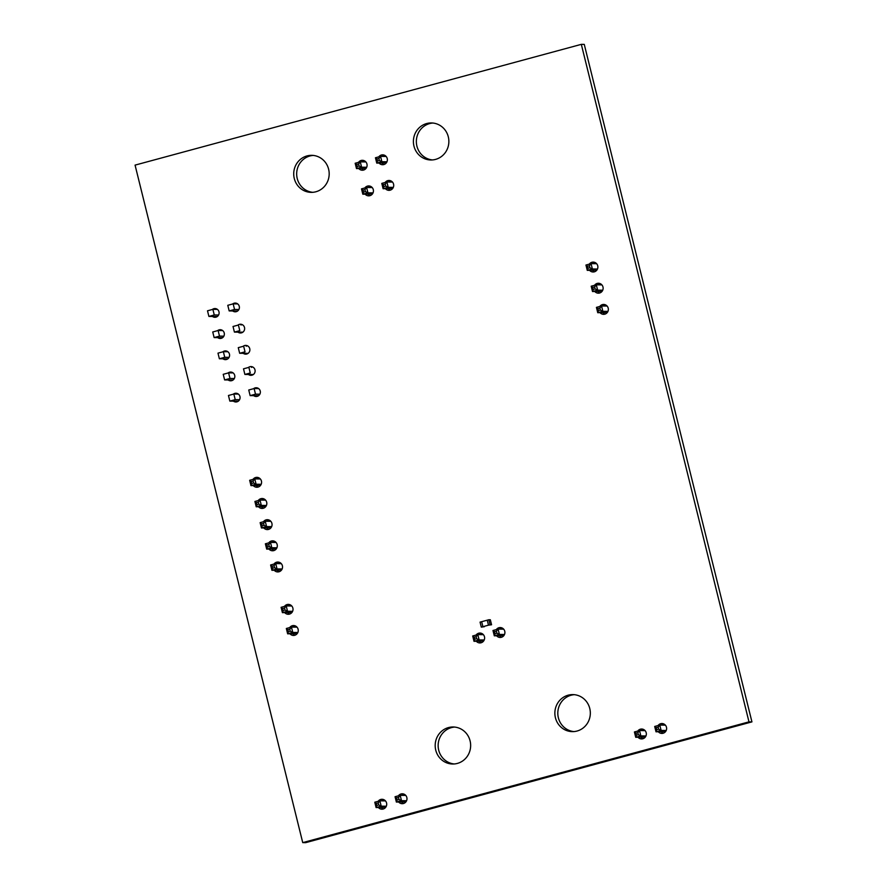 <?xml version="1.0" encoding="UTF-8"?>
<svg xmlns="http://www.w3.org/2000/svg" width="887" height="887" viewBox="0 0 887 887"><rect width="100%" height="100%" fill="white"/><g stroke="black" fill="none" stroke-linecap="round" stroke-linejoin="round"><path stroke-width="1.33" d="M581.318 44.35L584.267 44.383L751.932 721.885L305.682 842.65L302.733 842.617L135.068 165.115L581.318 44.35L748.983 721.863L751.932 721.885M748.983 721.863L302.733 842.617M435.561 159.394A18.516 17.729 90.6 0 1 430.938 159.982A18.516 17.729 90.6 0 1 413.397 141.288A18.516 17.729 90.6 0 1 431.315 122.949A18.516 17.729 90.6 0 1 448.733 139.215A18.516 17.729 90.6 0 1 435.561 159.394M432.412 159.926A18.516 17.729 90.6 0 1 416.347 141.31A18.516 17.729 90.6 0 1 432.789 123.038M378.816 156.855A4.956 4.745 90.6 0 1 387.342 159.183A4.956 4.745 90.6 0 1 379.137 163.13M384.06 164.505A4.956 4.745 90.6 0 1 382.086 163.164M382.153 156.4A4.956 4.745 90.6 0 1 384.16 155.092M315.883 191.769A18.516 17.729 90.6 0 1 311.259 192.368A18.516 17.729 90.6 0 1 293.719 173.675A18.516 17.729 90.6 0 1 311.636 155.336A18.516 17.729 90.6 0 1 329.055 171.601A18.516 17.729 90.6 0 1 315.883 191.769M312.734 192.313A18.516 17.729 90.6 0 1 296.668 173.697A18.516 17.729 90.6 0 1 313.122 155.425M358.525 162.343A4.956 4.745 90.6 0 1 367.063 164.672A4.956 4.745 90.6 0 1 358.847 168.619M363.781 169.994A4.956 4.745 90.6 0 1 361.807 168.652M361.874 161.889A4.956 4.745 90.6 0 1 363.881 160.58M589.323 264.126A4.956 4.745 90.6 0 1 597.849 266.444A4.956 4.745 90.6 0 1 589.644 270.391M594.567 271.766A4.956 4.745 90.6 0 1 592.594 270.424M592.66 263.672A4.956 4.745 90.6 0 1 594.667 262.364M594.556 285.292A4.956 4.745 90.6 0 1 603.093 287.621A4.956 4.745 90.6 0 1 594.878 291.568M599.812 292.943A4.956 4.745 90.6 0 1 597.838 291.59M597.905 284.838A4.956 4.745 90.6 0 1 599.911 283.53M364.867 187.966A4.956 4.745 90.6 0 1 373.405 190.295A4.956 4.745 90.6 0 1 365.189 194.231M370.123 195.617A4.956 4.745 90.6 0 1 368.138 194.264M368.216 187.512A4.956 4.745 90.6 0 1 370.212 186.203M385.158 182.478A4.956 4.745 90.6 0 1 393.684 184.806A4.956 4.745 90.6 0 1 385.479 188.743M390.402 190.128A4.956 4.745 90.6 0 1 388.428 188.776M388.495 182.023A4.956 4.745 90.6 0 1 390.502 180.715M232.616 304.008A4.38 4.191 90.6 0 1 239.368 306.902A4.38 4.191 90.6 0 1 232.727 310.96M236.652 311.548A4.38 4.191 90.6 0 1 235.687 310.993M235.765 303.886A4.38 4.191 90.6 0 1 236.729 303.354M237.849 325.174A4.38 4.191 90.6 0 1 244.612 328.079A4.38 4.191 90.6 0 1 237.971 332.137M241.885 332.714A4.38 4.191 90.6 0 1 240.92 332.159M240.998 325.052A4.38 4.191 90.6 0 1 241.974 324.531M212.326 309.496A4.38 4.191 90.6 0 1 219.089 312.39A4.38 4.191 90.6 0 1 212.448 316.448M216.361 317.036A4.38 4.191 90.6 0 1 215.397 316.482M215.474 309.375A4.38 4.191 90.6 0 1 216.45 308.842M217.57 330.663A4.38 4.191 90.6 0 1 224.333 333.567A4.38 4.191 90.6 0 1 217.692 337.625M221.606 338.202A4.38 4.191 90.6 0 1 220.641 337.648M220.719 330.541A4.38 4.191 90.6 0 1 221.683 330.019M243.093 346.351A4.38 4.191 90.6 0 1 249.857 349.245A4.38 4.191 90.6 0 1 243.215 353.303M247.129 353.891A4.38 4.191 90.6 0 1 246.165 353.336M246.242 346.229A4.38 4.191 90.6 0 1 247.218 345.697M248.338 367.517A4.38 4.191 90.6 0 1 255.09 370.422A4.38 4.191 90.6 0 1 248.449 374.48M252.363 375.057A4.38 4.191 90.6 0 1 251.409 374.502M251.487 367.406A4.38 4.191 90.6 0 1 252.451 366.874M222.814 351.84A4.38 4.191 90.6 0 1 229.567 354.733A4.38 4.191 90.6 0 1 222.925 358.791M226.839 359.379A4.38 4.191 90.6 0 1 225.886 358.825M225.963 351.718A4.38 4.191 90.6 0 1 226.928 351.185M253.571 388.694A4.38 4.191 90.6 0 1 260.334 391.588A4.38 4.191 90.6 0 1 253.693 395.646M257.607 396.234A4.38 4.191 90.6 0 1 256.642 395.68M256.72 388.573A4.38 4.191 90.6 0 1 257.696 388.04M228.048 373.017A4.38 4.191 90.6 0 1 234.811 375.911A4.38 4.191 90.6 0 1 228.17 379.969M232.084 380.545A4.38 4.191 90.6 0 1 231.119 379.991M231.197 372.895A4.38 4.191 90.6 0 1 232.172 372.363M599.8 306.47A4.956 4.745 90.6 0 1 608.327 308.787A4.956 4.745 90.6 0 1 600.122 312.734M605.045 314.12A4.956 4.745 90.6 0 1 603.071 312.767M603.138 306.015A4.956 4.745 90.6 0 1 605.145 304.707M577.027 731.043A18.516 17.729 90.6 0 1 572.403 731.631A18.516 17.729 90.6 0 1 554.863 712.937A18.516 17.729 90.6 0 1 572.791 694.599A18.516 17.729 90.6 0 1 590.199 710.864A18.516 17.729 90.6 0 1 577.027 731.043M573.878 731.575A18.516 17.729 90.6 0 1 557.812 712.96A18.516 17.729 90.6 0 1 574.266 694.687M476.064 635.07A4.956 4.745 90.6 0 1 484.59 637.398A4.956 4.745 90.6 0 1 476.386 641.334M481.308 642.72A4.956 4.745 90.6 0 1 479.335 641.368M479.401 634.615A4.956 4.745 90.6 0 1 481.408 633.307M496.343 629.582A4.956 4.745 90.6 0 1 504.88 631.91A4.956 4.745 90.6 0 1 496.665 635.846M501.598 637.232A4.956 4.745 90.6 0 1 499.625 635.879M499.691 629.127A4.956 4.745 90.6 0 1 501.698 627.819M637.786 731.043A4.956 4.745 90.6 0 1 646.313 733.372A4.956 4.745 90.6 0 1 638.097 737.319M643.031 738.694A4.956 4.745 90.6 0 1 641.057 737.352M641.124 730.589A4.956 4.745 90.6 0 1 643.13 729.28M658.065 725.555A4.956 4.745 90.6 0 1 666.592 727.883A4.956 4.745 90.6 0 1 658.387 731.83M663.31 733.205A4.956 4.745 90.6 0 1 661.336 731.864M661.414 725.1A4.956 4.745 90.6 0 1 663.409 723.792M457.359 763.419A18.516 17.729 90.6 0 1 452.725 764.017A18.516 17.729 90.6 0 1 435.184 745.324A18.516 17.729 90.6 0 1 453.113 726.985A18.516 17.729 90.6 0 1 470.52 743.251A18.516 17.729 90.6 0 1 457.359 763.419M454.211 763.962A18.516 17.729 90.6 0 1 438.145 745.346A18.516 17.729 90.6 0 1 454.587 727.074M398.429 795.816A4.956 4.745 90.6 0 1 406.956 798.145A4.956 4.745 90.6 0 1 398.751 802.092M403.685 803.467A4.956 4.745 90.6 0 1 401.7 802.114M401.778 795.362A4.956 4.745 90.6 0 1 403.773 794.053M233.292 394.183A4.38 4.191 90.6 0 1 240.044 397.077A4.38 4.191 90.6 0 1 233.403 401.135M237.328 401.722A4.38 4.191 90.6 0 1 236.363 401.168M236.441 394.061A4.38 4.191 90.6 0 1 237.406 393.529M253.028 479.368A4.956 4.745 90.6 0 1 261.554 481.696A4.956 4.745 90.6 0 1 253.349 485.644M258.272 487.018A4.956 4.745 90.6 0 1 256.299 485.677M256.365 478.913A4.956 4.745 90.6 0 1 258.372 477.605M258.261 500.545A4.956 4.745 90.6 0 1 266.799 502.874A4.956 4.745 90.6 0 1 258.583 506.81M263.517 508.196A4.956 4.745 90.6 0 1 261.543 506.843M261.61 500.091A4.956 4.745 90.6 0 1 263.616 498.782M263.506 521.711A4.956 4.745 90.6 0 1 272.032 524.04A4.956 4.745 90.6 0 1 263.827 527.987M268.75 529.362A4.956 4.745 90.6 0 1 266.776 528.02M266.843 521.257A4.956 4.745 90.6 0 1 268.85 519.959M289.705 627.575A4.956 4.745 90.6 0 1 298.232 629.903A4.956 4.745 90.6 0 1 290.027 633.85M294.95 635.225A4.956 4.745 90.6 0 1 292.976 633.883M293.043 627.12A4.956 4.745 90.6 0 1 295.049 625.812M378.15 801.305A4.956 4.745 90.6 0 1 386.677 803.633A4.956 4.745 90.6 0 1 378.461 807.58M383.395 808.955A4.956 4.745 90.6 0 1 381.421 807.613M381.488 800.85A4.956 4.745 90.6 0 1 383.494 799.542M268.739 542.888A4.956 4.745 90.6 0 1 277.276 545.217A4.956 4.745 90.6 0 1 269.06 549.164M273.994 550.539A4.956 4.745 90.6 0 1 272.021 549.186M272.087 542.434A4.956 4.745 90.6 0 1 274.094 541.125M284.461 606.409A4.956 4.745 90.6 0 1 292.987 608.726A4.956 4.745 90.6 0 1 284.782 612.673M289.716 614.059A4.956 4.745 90.6 0 1 287.732 612.706M287.809 605.954A4.956 4.745 90.6 0 1 289.805 604.646M273.983 564.065A4.956 4.745 90.6 0 1 282.51 566.383A4.956 4.745 90.6 0 1 274.305 570.33M279.239 571.705A4.956 4.745 90.6 0 1 277.254 570.363M277.332 563.611A4.956 4.745 90.6 0 1 279.327 562.303M488.493 625.169L491.564 624.758L490.334 619.769L488.848 619.747L487.251 620.179L488.493 625.169L491.564 624.758M490.079 624.747L488.848 619.747M488.482 625.169L482.905 626.688L488.482 625.169L487.251 620.179L481.663 621.687L482.905 626.688L484.38 626.699L481.308 627.12L482.894 626.688L481.663 621.698L480.067 622.12L481.308 627.12M396.578 797.956L397.066 799.963L398.984 799.442L398.496 797.435L396.578 797.956L395.059 796.726L400.17 795.351L398.496 797.435M398.984 799.442L401.489 800.684L400.17 795.351L405.758 795.406M406.013 801.748L396.378 802.059L401.489 800.684L406.59 800.728M395.059 796.726L396.378 802.059L397.066 799.963M376.288 803.445L376.787 805.451L378.705 804.93L378.206 802.935L376.288 803.445L374.78 802.214L379.891 800.839L378.206 802.935M378.705 804.93L381.21 806.172L379.891 800.839L385.468 800.894M385.734 807.237L376.099 807.558L381.21 806.172L386.311 806.228M374.78 802.214L376.099 807.558L376.787 805.451M656.214 727.695L656.702 729.702L658.62 729.181L658.132 727.185L656.214 727.695L654.695 726.464L659.806 725.089L658.132 727.185M658.62 729.181L661.125 730.422L659.806 725.089L665.383 725.145M665.649 731.487L656.014 731.808L661.125 730.422L666.226 730.478M654.695 726.464L656.014 731.808L656.702 729.702M635.924 733.183L636.422 735.19L638.341 734.669L637.842 732.673L635.924 733.183L634.416 731.963L639.527 730.578L637.842 732.673M638.341 734.669L640.846 735.911L639.527 730.578L645.104 730.633M645.37 736.975L635.735 737.297L640.846 735.911L645.947 735.966M634.416 731.963L635.735 737.297L636.422 735.19M376.964 158.995L377.452 161.002L379.37 160.48L378.882 158.485L376.964 158.995L375.445 157.764L380.556 156.389L378.882 158.485M379.37 160.48L381.876 161.722L380.556 156.389L386.133 156.445M386.399 162.787L376.764 163.108L381.876 161.722L386.976 161.778M375.445 157.764L376.764 163.108L377.452 161.002M356.674 164.483L357.173 166.49L359.091 165.969L358.592 163.973L356.674 164.483L355.166 163.252L360.277 161.877L358.592 163.973M359.091 165.969L361.597 167.211L360.277 161.877L365.854 161.933M366.12 168.275L356.485 168.597L361.597 167.211L366.697 167.266M355.166 163.252L356.485 168.597L357.173 166.49M494.491 631.721L494.99 633.717L496.908 633.207L496.41 631.2L494.491 631.721L492.984 630.491L498.084 629.105L496.41 631.2M496.908 633.207L499.414 634.438L498.084 629.105L503.672 629.171M503.938 635.513L494.303 635.824L499.414 634.438L504.515 634.493M492.984 630.491L494.303 635.824L494.99 633.717M474.212 637.21L474.7 639.205L476.618 638.695L476.131 636.689L474.212 637.21L472.693 635.979L477.805 634.593L476.131 636.689M476.618 638.695L479.124 639.937L477.805 634.593L483.382 634.66M483.648 641.002L474.013 641.312L479.124 639.937L484.224 639.982M472.693 635.979L474.013 641.312L474.7 639.205M383.306 184.618L383.794 186.614L385.712 186.104L385.213 184.097L383.306 184.618L381.787 183.387L386.898 182.001L385.213 184.097M385.712 186.104L388.218 187.334L386.898 182.001L392.475 182.057M392.741 188.41L383.106 188.72L388.218 187.334L393.318 187.39M381.787 183.387L383.106 188.72L383.794 186.614M363.016 190.106L363.515 192.102L365.433 191.592L364.934 189.585L363.016 190.106L361.497 188.876L366.608 187.49L364.934 189.585M365.433 191.592L367.928 192.823L366.608 187.49L372.196 187.545M372.462 193.898L362.827 194.209L367.928 192.823L373.039 192.878M361.497 188.876L362.827 194.209L363.515 192.102M233.026 326.483L238.403 325.03L239.789 330.64L234.412 332.093L233.026 326.483M242.861 332.181L234.412 332.093M212.736 331.971L218.113 330.518L219.51 336.129L214.133 337.581L212.736 331.971M222.648 330.563L218.113 330.518M223.857 336.173L219.51 336.129M222.582 337.67L214.133 337.581M243.504 368.826L248.881 367.373L250.267 372.983L244.89 374.436L243.504 368.826M253.338 374.525L244.89 374.436M223.225 374.314L228.591 372.862L229.988 378.472L224.611 379.924L223.225 374.314M233.126 372.906L228.591 372.862M234.334 378.516L229.988 378.472M233.059 380.013L224.611 379.924M248.748 390.003L254.114 388.55L255.511 394.161L250.134 395.613L248.748 390.003M258.649 388.595L254.114 388.55M259.858 394.205L255.511 394.161M258.583 395.702L250.134 395.613M228.458 395.491L233.835 394.039L235.221 399.649L229.844 401.101L228.458 395.491M238.37 394.083L233.835 394.039M239.568 399.693L235.221 399.649M238.304 401.19L229.844 401.101M217.98 353.148L223.358 351.695L224.744 357.306L219.366 358.758L217.98 353.148M227.892 351.74L223.358 351.695M229.09 357.35L224.744 357.306M227.815 358.847L219.366 358.758M238.27 347.66L243.637 346.207L245.034 351.817L239.656 353.27L238.27 347.66M248.105 353.359L239.656 353.27M207.503 310.805L212.88 309.352L214.266 314.963L208.888 316.415L207.503 310.805M217.404 309.397L212.88 309.352M218.612 315.007L214.266 314.963M217.337 316.504L208.888 316.415M227.782 305.316L233.159 303.853L234.545 309.463L229.179 310.927L227.782 305.316M237.694 303.908L233.159 303.853M238.902 309.519L234.545 309.463M237.627 311.015L229.179 310.927M283.108 610.544L285.026 610.023L284.527 608.027L282.609 608.549L283.108 610.544L282.41 612.651L281.09 607.318L282.609 608.549M292.056 612.34L282.41 612.651L287.521 611.265L285.026 610.023M281.09 607.318L286.202 605.932L291.79 605.987M284.527 608.027L286.202 605.932L287.521 611.265L292.621 611.32M288.342 631.721L290.26 631.2L289.761 629.205L287.854 629.715L288.342 631.721L287.654 633.828L286.335 628.484L287.854 629.715M297.289 633.506L287.654 633.828L292.765 632.442L290.26 631.2M286.335 628.484L291.446 627.109L297.023 627.164M289.761 629.205L291.446 627.109L292.765 632.442L297.866 632.498M267.386 547.035L269.304 546.514L268.805 544.507L266.887 545.028L267.386 547.035L266.699 549.131L265.379 543.798L266.887 545.028M276.334 548.82L266.699 549.131L271.81 547.756L269.304 546.514M265.379 543.798L270.491 542.412L276.068 542.478M268.805 544.507L270.491 542.412L271.81 547.756L276.91 547.8M272.631 568.201L274.538 567.68L274.05 565.684L272.132 566.205L272.631 568.201L271.932 570.308L270.613 564.975L272.132 566.205M281.578 569.997L271.932 570.308L277.043 568.922L274.538 567.68M270.613 564.975L275.724 563.589L281.312 563.644M274.05 565.684L275.724 563.589L277.043 568.922L282.144 568.977M260.612 485.3L250.977 485.621L249.657 480.288L251.176 481.508L251.664 483.515L253.582 482.994L253.083 480.998L251.176 481.508M265.856 506.477L256.221 506.787L254.902 501.454L256.41 502.685L256.908 504.681L258.827 504.171L258.328 502.164L256.41 502.685M270.823 521.301L265.246 521.246L266.566 526.579L261.454 527.965L271.089 527.643M263.572 523.341L261.654 523.862L262.142 525.858L264.06 525.337L263.572 523.341L265.246 521.246L260.135 522.631L261.654 523.862M271.666 526.634L266.566 526.579L264.06 525.337M262.142 525.858L261.454 527.965L260.135 522.631M265.59 500.135L260.013 500.068L261.332 505.413L258.827 504.171M254.902 501.454L260.013 500.068L258.328 502.164M256.908 504.681L256.221 506.787L261.332 505.413L266.433 505.457M260.346 478.958L254.769 478.902L256.088 484.235L253.582 482.994M249.657 480.288L254.769 478.902L253.083 480.998M251.664 483.515L250.977 485.621L256.088 484.235L261.188 484.291M602.151 291.224L592.516 291.535L591.197 286.202L592.704 287.432L593.203 289.439L595.122 288.918L594.623 286.911L592.704 287.432M587.959 268.262L589.877 267.741L589.378 265.745L587.471 266.266L587.959 268.262L587.272 270.369L585.952 265.036L591.064 263.65L592.383 268.983L587.272 270.369L596.907 270.058M607.384 312.401L597.749 312.712L596.43 307.379L597.949 308.609L598.437 310.605L600.355 310.084L599.867 308.088L597.949 308.609M585.952 265.036L587.471 266.266M589.378 265.745L591.064 263.65L596.641 263.705M597.483 269.038L592.383 268.983L589.877 267.741M591.197 286.202L596.308 284.827L597.627 290.16L592.516 291.535L593.203 289.439M594.623 286.911L596.308 284.827L601.885 284.882M602.728 290.204L597.627 290.16L595.122 288.918M596.43 307.379L601.541 305.993L602.861 311.326L597.749 312.712L598.437 310.605M599.867 308.088L601.541 305.993L607.118 306.048M607.961 311.381L602.861 311.326L600.355 310.084"/></g></svg>
